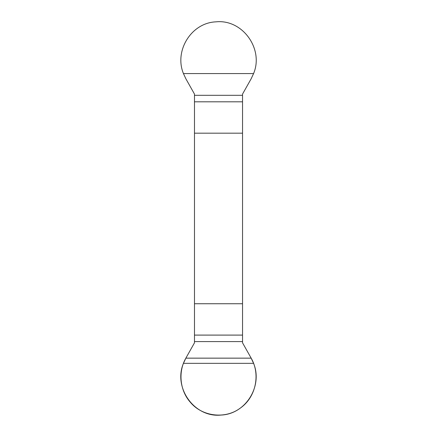 <?xml version="1.0" encoding="UTF-8"?>
<svg xmlns="http://www.w3.org/2000/svg" width="437" height="437" viewBox="0 0 437 437"><rect width="100%" height="100%" fill="white"/><g stroke="black" fill="none" stroke-linecap="round" stroke-linejoin="round"><path stroke-width="0.66" d="M194.481 94.086L194.481 342.821L185.856 358.149L183.442 363.338C173.085 387.821 194.405 417.93 221.138 415.057C245.796 414.074 262.976 386.029 253.58 363.338L251.166 358.149L242.54 342.821L242.54 94.086L251.166 78.758L253.58 73.569C263.937 49.086 242.617 18.977 215.889 21.85C191.226 22.833 174.046 50.878 183.442 73.569L185.856 78.758L194.481 94.086M242.54 133.17L194.481 133.17M194.481 303.737L242.54 303.737M251.166 358.149L185.856 358.149C177.974 371.811 179.815 390.356 190.226 402.127C201.905 416.488 225.088 419.465 240.022 408.295C255.711 397.67 260.78 374.618 251.166 358.149M242.54 341.597L194.481 341.597M242.54 335.097L194.481 335.097M253.58 363.338L183.442 363.338M194.481 101.81L242.54 101.81M194.481 95.31L242.54 95.31M183.442 73.569L253.58 73.569"/></g></svg>
